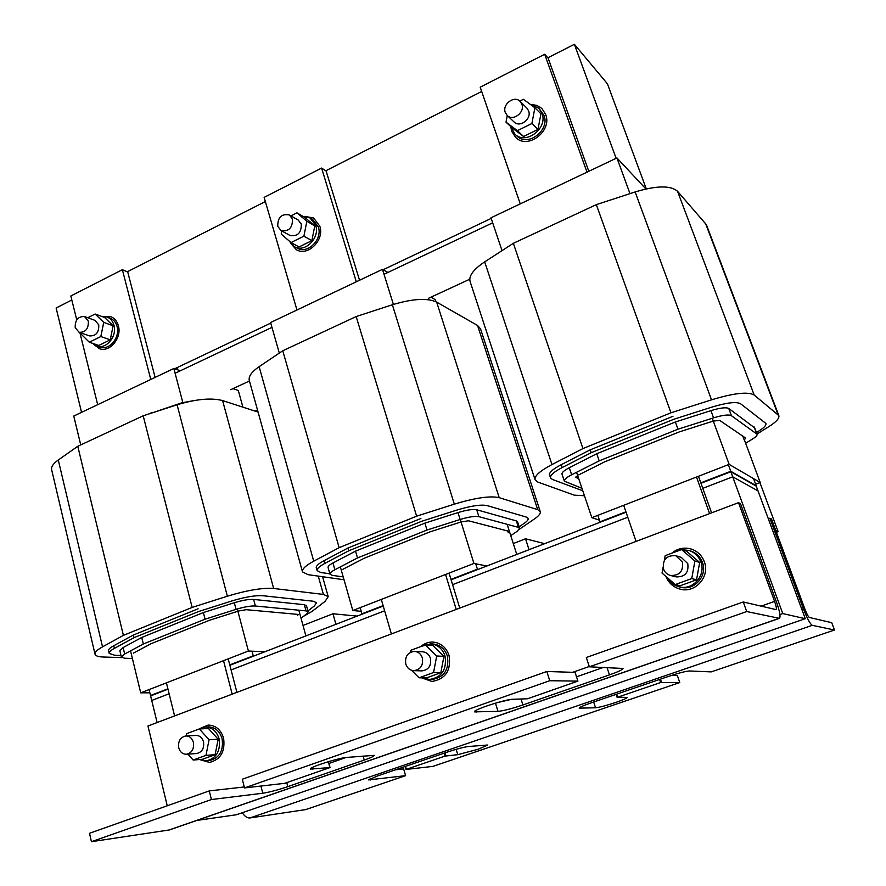 <?xml version="1.0" encoding="UTF-8"?>
<svg xmlns="http://www.w3.org/2000/svg" width="886" height="886" viewBox="0 0 886 886"><rect width="100%" height="100%" fill="white"/><g stroke="black" fill="none" stroke-linecap="round" stroke-linejoin="round"><path stroke-width="1.33" d="M682.386 562.034L675.808 555.71C666.516 555.157 662.407 559.587 663.492 569C664.766 572.356 667.114 574.505 670.514 575.468C679.595 575.701 683.549 571.215 682.386 562.034M670.514 575.468L676.029 576.875C685.011 577.107 688.92 572.688 687.769 563.607L681.245 557.372L675.808 555.71M667.114 577.506C669.849 582.401 673.914 585.535 679.318 586.875C692.852 590.563 706.186 575.258 700.881 562.001C698.689 556.275 694.746 552.432 689.053 550.472L681.899 549.685M680.98 549.796L673.604 552.532M680.681 587.197L680.957 587.263C694.447 590.929 707.737 575.69 702.443 562.477C700.261 556.773 696.33 552.942 690.648 550.992L689.308 550.549M671.699 553.241C677.546 548.401 684.103 547.016 691.368 549.087C697.614 551.269 701.933 555.5 704.337 561.779C710.195 576.387 695.554 593.255 680.625 589.268C673.637 587.484 668.753 583.232 665.973 576.509M664.334 560.362L665.187 555.666L681.567 549.575L694.901 560.982L691.745 578.558L675.232 584.561L662.03 573.076L663.071 567.339M675.232 584.561L680.215 585.746L696.551 579.809L699.674 562.444L686.462 551.158L681.567 549.575M694.901 560.982L699.674 562.444M691.745 578.558L696.551 579.809M395.311 769.856L403.651 768.915L405.589 775.66L368.62 779.913L377.325 776.014L446.954 752.192C456.401 749.069 463.544 747.175 468.395 746.51L487.754 745.015L478.263 749.213L457.763 754.673L444.993 756.101L405.987 769.447L432.9 766.39L679.772 682.552L660.679 682.508L617.608 697.204L627.166 697.426C626.945 698.223 623.19 699.874 615.925 702.388C606.389 705.544 599.6 707.338 595.547 707.77L579.211 708.158C579.366 707.349 583.132 705.666 590.497 703.096L668.265 676.494C678.654 673.05 685.731 671.211 689.485 670.979L711.17 671.887L834.468 630.012L812.285 625.339C810.125 623.999 807.168 618.494 803.414 608.826L769.868 518.232L771.529 519.063L804.942 609.214C806.803 614.02 808.276 616.767 809.361 617.464L831.732 622.703L834.468 630.012M616.147 694.38L608.715 696.861M242.255 812.739C244.791 816.46 247.338 818.199 249.907 817.955L305.648 809.605L405.589 775.66M671.942 675.276L677.336 675.442L679.772 682.552M768.328 518.808L769.868 518.232M746.71 611.539L589.356 666.804L586.322 657.501L743.276 601.971L776.092 609.623C776.767 608.948 776.269 606.201 774.585 601.395L738.514 502.672L740.497 503.647L776.413 601.86C779.78 611.484 780.787 616.977 779.436 618.35L746.71 611.539L743.276 601.971M244.525 787.92L549.752 680.714L546.806 671.488L242.299 779.226L244.525 787.92L284.705 783.324L330.024 767.564L310.355 769.07C308.516 767.497 338.319 757.951 346.714 757.43L374.257 755.359C374.213 756.179 370.869 757.751 364.246 760.088L287.817 786.646C277.805 790.002 269.466 792.195 262.788 793.225L211.422 799.549L209.273 790.91L89.508 833.294L91.413 841.7L211.422 799.549M244.281 786.956L209.273 790.91M345.861 757.53L328.894 763.466M575.047 672.396L546.806 671.488M511.189 699.419L496.869 702.731M603.499 667.391L576.531 676.826M167.244 805.784L147.962 725.999L738.514 502.672M779.436 618.35L169.425 829.938L91.413 841.7M589.356 666.804L623.035 668.465C622.814 669.617 618.295 671.754 609.457 674.888L522.895 704.968C511.765 708.7 503.458 710.838 497.987 711.369L474.486 711.868C472.404 710.04 505.961 699.054 513.016 699.264L527.513 698.766L577.916 681.124L549.752 680.714M805.285 618.694L758.017 490.91L732.722 476.823L782.77 613.577L805.285 618.694L236.407 814.755L196.758 820.458M779.924 614.563L782.77 613.577M167.986 689.186L150.62 695.898L151.727 700.472L169.115 693.771L151.727 700.472L157.11 722.533M231.08 669.927L384.635 610.808L231.08 669.927M452.58 584.66L627.775 517.225L452.58 584.66M702.786 488.341L732.722 476.823L758.017 490.91L756.245 486.148L730.85 471.729L732.722 476.823L702.786 488.341M520.248 203.88L480.201 87.171L544.691 54.267L587.008 172.15M696.485 477.045L709.608 513.603M544.691 54.267L548.135 58.111L588.813 171.297M698.456 476.28L711.602 512.85M636.07 541.412L623.689 505.308M229.873 665.275L383.239 606.024M451.107 579.809L626.059 512.219M700.97 483.28L730.85 471.729M728.358 464.674L730.773 471.274L700.815 482.859M753.554 478.628L756.179 485.727L730.773 471.274M625.915 511.809L600.01 521.81L597.828 515.353M600.664 522.02L600.01 521.81M645.927 188.973L616.922 157.941L629.99 193.635M712.266 418.281L729.145 464.364L591.826 517.679L576.564 472.293M744.406 439.921L760.199 482.505L729.145 464.364M599.468 520.193L591.826 517.679M760.199 482.505L755.636 484.254M502.03 250.638L490.988 217.79L616.922 157.941M505.297 112.5C501.963 104.338 514.323 95.046 520.115 101.403L521.876 104.205C525.21 112.323 513.005 121.615 507.18 115.446L505.297 112.5M520.115 101.403L526.882 108.103L528.621 110.883C531.932 118.912 519.849 128.082 514.068 121.969L507.18 115.446M530.216 104.315L538.821 108.214L541.999 113.297C548.201 128.293 525.719 145.393 514.855 134.096L510.713 126.532M538.821 108.214L543.971 115.291C550.162 130.242 527.746 147.275 516.926 136.012L514.855 134.096M510.801 126.953L511.676 131.272L515.696 137.452C527.702 149.889 552.51 131.028 545.643 114.46L542.166 108.878L540.283 107.284L536.628 105.379L531.633 104.493M507.268 115.523L506.006 122.146L517.402 130.674L531.899 123.508L534.9 107.76L523.393 99.287L519.783 101.104M534.9 107.76L540.936 113.818L537.968 129.411L523.593 136.488L512.296 128.016L506.006 122.146M517.402 130.674L523.593 136.488M531.899 123.508L537.968 129.411M547.847 57.8L574.394 44.3L607.419 83.805L646.293 188.884M81.545 412.355L56.128 307.996L71.821 300.011M127.296 271.792L265.357 201.543M325.771 170.799L481.674 91.468M616.124 158.317L574.394 44.3M174.653 368.775L270.751 323.124L174.653 368.775L177.012 367.657L177.565 369.761M383.151 269.732L491.198 218.41L383.151 269.732L384.037 269.311L384.391 270.44M175.096 373.261L271.969 327.366M384.015 274.295L492.682 222.818M469.768 279.234L428.569 298.272M249.442 381.013L230.737 389.663M754.695 427.872L728.835 408.512C726.188 407.128 720.296 407.815 711.159 410.561L675.376 421.98L596.754 453.732L569.299 467.719C564.072 470.455 561.646 472.615 562.023 474.209L564.327 481.12M581.947 488.308L564.349 481.187C563.983 479.625 566.42 477.488 571.658 474.774L599.191 460.864L677.978 429.212L675.376 421.98M677.978 429.212L713.562 417.86C722.799 415.058 728.746 414.338 731.415 415.689L757.076 434.229C757.397 435.303 756.013 436.809 752.923 438.758L745.658 443.288M599.191 460.864L596.754 453.732M578.757 474.874L604.706 461.816L679.374 431.881L712.765 421.238M713.285 421.071L719.687 420.385L745.669 438.094L744.24 440.032L742.8 436.145M578.713 478.673L575.889 477.388L577.639 475.483M582.778 490.778L552.366 479.426L550.571 477.942C549.951 475.405 553.828 471.939 562.178 467.553L591.206 452.691L674.002 419.2L711.757 407.15C726.753 402.609 736.377 401.48 740.607 403.783L765.881 423.408C766.412 425.18 764.153 427.672 759.114 430.873L756.445 432.545M591.206 452.691L590.231 449.822M584.461 495.75L574.283 495.163L537.902 482.095L535.111 479.824C534.169 476.114 539.795 471.02 551.967 464.552L582.944 448.571L513.359 243.307L596.322 204.644L635.14 191.952C656.581 185.506 670.724 185.296 677.557 191.31L706.419 224.745L778.816 415.567C779.602 418.247 776.214 421.98 768.649 426.764L757.009 434.04M582.944 448.571L670.957 412.798L596.322 204.644M535.055 479.658L470.112 281.538C468.561 275.989 473.423 269.433 484.675 261.868L513.359 243.307M670.957 412.798L711.513 399.841C733.863 393.085 748.083 391.479 754.174 395.023L778.816 415.567M549.863 475.804L549.497 475.206C548.877 472.648 552.731 469.17 561.082 464.773L590.076 449.878L672.961 416.298M296.965 309.989L264.139 197.379L321.607 168.063L356.294 281.792M445.558 574.482L456.212 609.424M321.607 168.063L326.137 171.042L359.528 280.253M449.058 573.12L459.745 608.095M391.379 633.944L381.312 599.423M76.728 319.868L70.825 295.99L122.368 269.698L150.764 379.463M223.527 660.69L232.187 694.148M122.368 269.698L127.728 271.969L155.105 377.403M228.211 658.874L236.905 692.365M174.597 715.921L166.424 682.862M97.681 404.68L79.862 332.549M277.761 226.351C277.639 217.336 281.515 213.526 289.379 214.955L292.469 218.997C292.613 227.968 288.781 231.8 280.962 230.482L277.761 226.351M289.379 214.955L298.217 220.038L301.284 224.047C301.45 232.929 297.641 236.706 289.877 235.399L280.962 230.482M303.078 216.417L310.067 217.967L315.737 225.409C320.156 237.946 304.906 253.097 294.451 246.685L289.135 240.926M310.067 217.967L312.68 219.495L318.34 226.927C322.759 239.419 307.553 254.526 297.12 248.124L294.451 246.685M290.231 242.853L296.334 249.697C307.885 256.763 324.719 240.028 319.824 226.185L313.578 217.978L304.673 216.383M281.814 230.958L281.194 234.048L291.018 242.554L303.887 236.185L306.855 221.279L296.943 212.839L290.94 215.852M296.943 212.839L304.95 217.502L314.796 225.875L311.861 240.649L299.08 246.928L291.018 242.554M303.887 236.185L311.861 240.649M306.855 221.279L314.796 225.875M75.221 327.698C74.978 319.979 78.09 316.28 84.558 316.59L88.345 321.131C88.611 328.806 85.521 332.527 79.087 332.283L75.221 327.698M84.558 316.59L95.001 320.367L98.767 324.863C99.033 332.471 95.976 336.148 89.586 335.905L79.087 332.283M101.901 316.501L106.962 316.989C110.484 318.384 112.821 321.175 113.984 325.383C117.251 336.326 106.076 349.737 96.829 346.061L92.62 343.358M106.962 316.989L110.063 318.14C113.585 319.525 115.922 322.316 117.074 326.502C120.341 337.411 109.188 350.79 99.963 347.124L96.829 346.061M93.639 344.3L99.465 348.696C109.687 352.739 122.024 337.931 118.403 325.849C117.118 321.219 114.538 318.129 110.65 316.59L103.429 316.38M80.98 332.937L80.803 333.812L89.309 342.229L100.816 336.547L103.751 322.382L95.156 314.021L87.736 317.742M95.156 314.021L104.603 317.487L113.142 325.793L110.252 339.825L98.811 345.451L89.309 342.229M100.816 336.547L110.252 339.825M103.751 322.382L113.142 325.793M513.282 543.55L525.52 538.788L529.042 549.697M544.657 543.661L525.52 538.788M303.012 625.45L332.97 613.777L335.927 624.309M357.169 616.102L332.97 613.777M255.035 411.082L257.494 409.963M517.679 522.098L516.46 520.935L476.79 509.793C473.002 509.018 466.811 509.926 458.217 512.518L424.903 523.117L355.541 551.125L332.959 562.975C329.426 564.869 327.809 566.387 328.097 567.527L329.969 574.139M343.214 576.93L332.15 575.324L329.991 574.228C329.703 573.109 331.331 571.603 334.875 569.731L357.523 557.947L427.008 530.027L424.903 523.117M427.008 530.027L460.133 519.495C468.805 516.859 475.062 515.918 478.894 516.66L518.476 527.391L519.65 528.2L517.302 531.179L510.757 535.642M357.523 557.947L355.541 551.125M342.882 569.288L364.268 558.213L430.175 531.788L461.052 521.976M461.274 521.898L468.539 520.791L508.686 531.246L508.254 532.707L507.711 530.991M341.653 571.448L341.32 570.318M329.88 573.818L320.754 572.489L317.166 570.65C316.69 568.823 319.27 566.387 324.907 563.363L348.763 550.782L421.736 521.267L456.855 510.081C470.953 505.806 481.054 504.322 487.178 505.618L526.295 517.059L528.122 518.354C528.499 519.595 527.225 521.245 524.279 523.283L519.185 526.782M348.763 550.782L347.965 548.035M306.534 605.946L304.374 604.695L253.695 599.434C249.021 599.135 242.631 600.221 234.524 602.668L203.37 612.558L141.727 637.455L123.11 647.555L119.865 650.734L121.382 657.08M132.402 658.486L124.76 658.254L121.404 657.168L124.671 654.023L143.333 644L205.076 619.192L203.37 612.558M205.076 619.192L236.053 609.358C244.237 606.877 250.683 605.758 255.389 606.013L306.035 610.897L308.162 611.805L306.921 613.688L301.03 618.251M143.333 644L141.727 637.455M152.004 412.942L181.619 402.875L194.388 400.505M148.793 413.983L151.905 412.533M133.354 653.159L151.008 643.723L209.617 620.222L237.891 611.251M238.711 610.997L246.197 609.69L297.264 614.341L298.117 614.696L297.641 615.416L297.353 614.352M120.994 655.474L114.737 655.263L109.222 653.458C108.878 652.162 110.606 650.457 114.394 648.364L134.019 637.665L198.818 611.451L231.645 601.018C244.935 596.987 255.356 595.226 262.909 595.724L313.179 601.217L316.524 602.713L314.486 605.847L307.918 610.941M134.019 637.665L133.376 635.029M344.023 579.754L307.996 574.66L302.514 571.891C301.805 569.2 305.548 565.633 313.733 561.181L339.139 547.67L282.767 350.767L356.172 316.557L392.365 304.762C412.566 298.682 427.329 297.796 436.665 302.115L477.565 325.483L480.544 328.861M339.139 547.67L416.619 516.173L356.172 316.557M302.447 571.669L249.343 380.648C248.246 376.594 251.513 371.932 259.133 366.66L282.767 350.767M416.619 516.173L454.33 504.156C475.328 497.81 490.279 495.639 499.206 497.677L537.68 509.638L540.238 511.543C540.814 513.415 538.887 515.885 534.446 518.952L519.44 529.219M316.579 568.535L316.28 568.015C315.793 566.176 318.373 563.729 323.999 560.694L347.821 548.091L420.894 518.487M121.736 657.6L103.396 657.024C98.424 656.858 95.644 655.95 95.057 654.322C94.547 652.406 97.039 649.914 102.532 646.846L123.398 635.362L77.78 446.289L143.189 415.8L177.089 404.791C196.171 399.032 211.333 397.637 222.596 400.583L258.07 412.068M123.398 635.362L192.14 607.419L143.189 415.8M95.001 654.089L51.687 469.879C50.945 466.966 53.138 463.677 58.277 459.989L77.78 446.289M192.14 607.419L227.359 596.212C247.15 590.22 262.577 587.639 273.652 588.481L323.401 594.417L328.197 596.632L325.096 601.35L311.972 611.462L303.544 616.302M108.723 651.376L108.48 650.933C108.136 649.615 109.853 647.91 113.641 645.805L133.243 635.085L198.132 608.793M475.716 563.795L477.399 569.2L450.985 579.411M478.174 569.344L477.399 569.2M383.129 605.636L361.931 613.821L360.148 607.641M362.828 613.909L361.931 613.821M252.012 651.188L253.241 655.828L229.773 664.899M254.238 655.861L253.241 655.828M167.897 688.81L150.531 695.521L149.081 689.596M151.617 695.51L150.531 695.521M387.891 272.456L382.486 269.344L393.395 304.43M460.266 519.451L473.944 563.452L352.794 610.498L340.346 566.885M486.879 565.988L473.944 563.452M430.95 297.164L435.336 299.678L436.001 301.761M507.135 524.324L516.771 554.437M361.222 611.362L352.794 610.498M279.311 353.082L270.584 322.526L382.486 269.344M180.423 370.736L173.844 368.498L182.815 402.499M237.293 608.97L248.39 651.033L140.708 692.841L130.552 650.867M264.892 651.753L248.39 651.033M232.94 388.644L238.301 390.471L242.897 407.15M298.815 610.199L305.891 635.904M149.867 692.808L140.708 692.841M80.737 444.905L73.759 416.055L173.844 368.498M422.356 657.944C420.961 653.957 418.358 651.764 414.515 651.365C407.682 652.295 404.769 656.526 405.777 664.057C407.195 668.144 409.886 670.359 413.851 670.669C420.562 669.606 423.397 665.364 422.356 657.944M413.851 670.669L422.013 670.879C428.669 669.827 431.482 665.641 430.43 658.298C429.057 654.355 426.465 652.196 422.666 651.797L414.515 651.365M422.81 677.856L429.444 679.496C441.804 677.413 446.998 669.572 445.005 655.95C442.446 648.674 437.651 644.631 430.629 643.834L421.437 646.337M429.444 679.496L431.87 679.529C444.196 677.458 449.368 669.639 447.375 656.072C444.827 648.807 440.043 644.787 433.044 643.989L430.629 643.834M420.761 646.581C424.405 643.369 428.547 641.863 433.21 642.084C440.94 642.981 446.223 647.433 449.047 655.463C451.251 670.469 445.547 679.13 431.914 681.456L421.703 677.845M410.583 652.196L410.96 650.235L425.346 644.875L436.709 655.994L433.564 672.518L419.067 677.801L411.481 670.259M419.067 677.801L426.476 677.912L440.84 672.695L443.941 656.338L432.678 645.34L425.346 644.875M436.709 655.994L443.941 656.338M433.564 672.518L440.84 672.695M193.392 742.39C192.096 738.182 189.56 736.033 185.805 735.956C180.301 737.23 177.942 741.172 178.739 747.795C180.057 752.081 182.627 754.23 186.459 754.252C191.908 752.912 194.211 748.958 193.392 742.39M186.459 754.252L196.648 753.532C202.052 752.203 204.345 748.293 203.514 741.803C202.218 737.639 199.715 735.513 195.983 735.435L185.805 735.956M199.782 759.523L206.372 760.852C216.439 758.305 220.68 750.985 219.119 738.902C216.682 731.16 212.009 727.207 205.087 727.029L198.597 729.222M206.372 760.852L209.395 760.609C219.44 758.073 223.682 750.774 222.109 738.736C219.684 731.016 215.021 727.074 208.11 726.897L205.087 727.029M199.184 728.846L208.11 725.08C215.741 725.291 220.902 729.665 223.593 738.193C225.332 751.527 220.647 759.601 209.528 762.425L200.247 759.745M186.138 735.945L186.592 733.686L199.339 728.945L209.074 739.755L205.962 755.359L193.137 760.033L187.91 754.152M193.137 760.033L202.373 759.313L215.11 754.695L218.177 739.245L208.498 728.547L199.339 728.945M209.074 739.755L218.177 739.245M205.962 755.359L215.11 754.695M776.424 532.264L778.118 531.644L759.933 482.615M775.793 530.559L778.118 531.644M457.763 754.673L456.168 749.312M595.547 707.77L593.675 702.011M249.907 817.955L812.285 625.339M801.83 609.369L803.414 608.826M617.608 697.204L616.601 694.17M616.124 694.325L617.143 697.415L616.158 694.325M660.679 682.508L659.638 679.44M661.521 682.286L660.458 679.163M580.131 708.335L579.854 707.46M445.835 755.88L444.949 752.878M444.993 756.101L444.13 753.166M370.381 779.99L370.06 778.838M405.135 766.501L405.987 769.447L405.19 766.479M406.342 769.292L405.5 766.379M572.832 672.275L589.256 666.505M761.074 606.146L774.585 601.395M168.584 830.138L779.115 618.362M262.788 793.225L260.927 786.048M287.817 786.646L286.776 782.692M364.246 760.088L363.094 755.968M312.836 769.281L312.359 767.486M329.924 767.564L328.318 761.694M476.092 712.178L475.627 710.65M497.987 711.369L495.462 703.141M522.895 704.968L521.068 699.12M609.457 674.888L607.032 667.546M575.08 672.352L577.916 681.124L575.036 672.341M713.562 417.86L710.915 410.65M571.658 474.774L569.299 467.719M731.415 415.689L728.735 408.446M756.688 433.763L754.152 426.974M576.288 477.72L575.989 476.856M562.178 467.553L561.226 464.696M551.967 464.552L484.675 261.868M778.041 414.548L705.433 223.139M754.174 395.023L677.557 191.31M711.513 399.841L635.14 191.952M460.133 519.495L457.984 512.584M334.875 569.731L332.959 562.975M478.894 516.66L476.723 509.771M518.476 527.391L516.394 520.924M324.907 563.363L324.132 560.628M236.053 609.358L234.303 602.735M124.671 654.023L123.11 647.555M255.389 606.013L253.629 599.423M306.035 610.897L304.319 604.684M114.394 648.364L113.762 645.739M313.733 561.181L259.133 366.66M537.68 509.638L477.565 325.483M499.206 497.677L436.665 302.115M454.33 504.156L392.365 304.762M102.532 646.846L58.277 459.989M323.401 594.417L318.262 576.11M273.652 588.481L222.596 400.583M227.359 596.212L177.089 404.791M679.318 586.875L680.957 587.263M330.024 767.564L328.407 761.672M757.076 434.229L754.462 427.24M550.538 477.831L549.398 474.387M519.65 528.2L517.49 521.511M317.133 570.506L316.213 567.262M308.162 611.805L306.39 605.415M109.177 653.303L108.457 650.258M540.238 511.543L480.478 328.662M328.197 596.632L322.582 576.72"/></g></svg>
